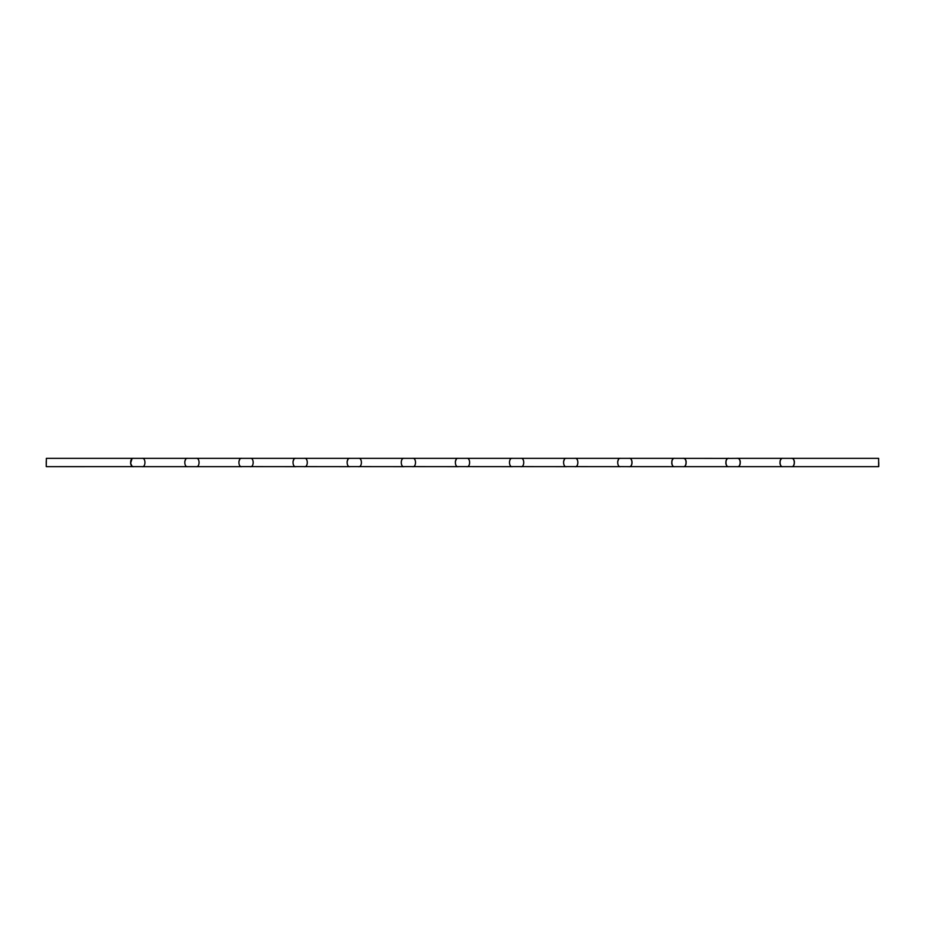 <?xml version="1.0" encoding="UTF-8"?>
<svg xmlns="http://www.w3.org/2000/svg" width="925" height="925" viewBox="0 0 925 925"><rect width="100%" height="100%" fill="white"/><g stroke="black" fill="none" stroke-linecap="round" stroke-linejoin="round"><path stroke-width="1.39" d="M46.25 462.604L46.25 461.297M46.25 461.725L46.25 464.477M187.162 458.395L187.775 458.337C183.809 457.47 183.844 467.564 187.775 466.663L187.162 466.616M184.78 461.633L185.624 459.343M241.275 458.395L241.887 458.337C237.922 457.47 237.956 467.564 241.887 466.663L141.987 466.663C145.919 467.564 145.953 457.47 141.987 458.337L133.662 458.337C129.778 457.413 129.754 467.553 133.662 466.663C129.616 467.564 129.639 457.413 133.662 458.337L46.377 458.337L46.25 466.535M142.358 466.639L46.377 466.663M295.387 458.395L296 458.337C292.034 457.47 292.069 467.564 296 466.663L241.275 466.616M238.893 461.633L239.737 459.343M196.47 466.639L196.1 466.663C200.031 467.564 200.066 457.47 196.1 458.337L141.987 458.337M349.5 458.395L350.113 458.337C346.147 457.47 346.181 467.564 350.113 466.663L295.387 466.616M293.005 461.633L293.849 459.343M250.583 466.639L250.213 466.663C254.144 467.564 254.178 457.47 250.213 458.337L196.1 458.337M403.612 458.395L404.225 458.337C400.259 457.47 400.294 467.564 404.225 466.663L349.5 466.616M347.118 461.633L347.962 459.343M304.695 466.639L304.325 466.663C308.256 467.564 308.291 457.47 304.325 458.337L250.213 458.337M457.725 458.395L458.337 458.337C454.372 457.47 454.406 467.564 458.337 466.663L403.612 466.616M358.808 466.639L358.438 466.663C362.369 467.564 362.403 457.47 358.438 458.337L304.325 458.337M511.837 458.395L512.45 458.337C508.484 457.47 508.519 467.564 512.45 466.663L457.725 466.616M455.343 461.633L456.187 459.343M412.92 466.639L412.55 466.663C416.481 467.564 416.516 457.47 412.55 458.337L358.438 458.337M565.95 458.395L566.562 458.337C562.597 457.47 562.631 467.564 566.562 466.663L511.837 466.616M467.033 466.639L466.663 466.663C470.594 467.564 470.628 457.47 466.663 458.337L412.55 458.337M620.062 458.395L620.675 458.337C616.709 457.47 616.744 467.564 620.675 466.663L565.95 466.616M563.568 461.633L564.412 459.343M521.145 466.639L520.775 466.663C524.706 467.564 524.741 457.47 520.775 458.337L466.663 458.337M791.384 458.337L878.623 458.337L878.623 466.663L791.337 466.663C795.246 467.553 795.222 457.413 791.337 458.337L783.013 458.337C779.128 457.413 779.104 467.553 783.013 466.663C778.966 467.564 778.989 457.413 783.013 458.337L737.225 458.337C741.249 457.413 741.272 467.564 737.225 466.663L728.9 466.663C724.853 467.564 724.876 457.413 728.9 458.337C725.015 457.413 724.992 467.553 728.9 466.663L683.112 466.663C687.021 467.553 686.997 457.413 683.112 458.337L674.788 458.337C670.903 457.413 670.879 467.553 674.788 466.663C670.741 467.564 670.764 457.413 674.788 458.337L629 458.337C633.024 457.413 633.047 467.564 629 466.663L620.062 466.616M617.68 461.633L618.524 459.343M575.257 466.639L574.887 466.663C578.819 467.564 578.853 457.47 574.887 458.337L520.775 458.337M672.186 459.991L671.908 460.719M671.735 463.46L671.908 464.281M672.186 465.009L672.579 465.657M683.159 458.337L683.112 458.337C687.136 457.413 687.159 467.564 683.112 466.663L629.324 466.651M629.208 466.663L629 466.663C633.024 467.587 633.047 457.436 629 458.337L574.887 458.337M791.638 458.349L791.337 458.337C795.361 457.413 795.384 467.564 791.337 466.663L737.225 466.663C741.133 467.553 741.11 457.413 737.225 458.337L728.253 458.395M726.298 459.991L726.021 460.719M725.847 463.46L726.021 464.281M726.298 465.009L726.692 465.657M685.714 465.009L685.992 464.281M686.165 461.54L685.992 460.719M685.714 459.991L684.87 458.881M684.338 458.569L683.748 458.395M728.345 458.384L683.413 458.349M780.411 459.991L780.133 460.719M779.96 463.46L780.133 464.281M780.411 465.009L780.804 465.657M739.827 465.009L740.104 464.281M740.278 461.54L740.104 460.719M739.827 459.991L738.982 458.881M738.451 458.569L737.861 458.395M793.939 465.009L794.217 464.281M794.39 461.54L794.217 460.719M793.939 459.991L793.095 458.881M792.563 458.569L791.973 458.395M878.75 462.5L878.75 466.535L878.75 462.5M780.064 461.54L780.237 460.719M780.492 459.991L781.313 458.881M793.477 459.355L793.858 459.991M794.124 460.719L794.286 461.54M794.112 464.281L793.858 465.009M725.952 461.54L726.125 460.719M726.379 459.991L727.2 458.881M739.364 459.355L739.746 459.991M740.012 460.719L740.173 461.54M740 464.281L739.746 465.009M671.839 461.54L672.013 460.719M672.267 459.991L673.088 458.881M685.252 459.355L685.633 459.991M685.899 460.719L686.061 461.54M685.888 464.281L685.633 465.009M629 466.663C632.908 467.553 632.885 457.413 629 458.337L629.208 458.337M631.139 459.355L631.521 459.991M631.787 460.719L631.948 461.54M631.775 464.281L631.521 465.009M133.501 466.663L132.472 466.431M131.963 466.119L130.714 463.46M130.668 463.02L131.963 458.881M131.061 459.991L130.783 460.719M130.61 463.46L130.783 464.281M131.061 465.009L131.454 465.657"/></g></svg>
